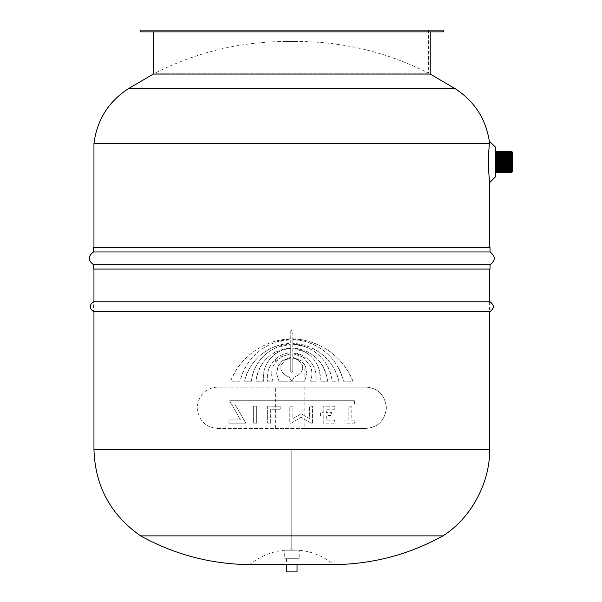 <?xml version="1.0" encoding="UTF-8"?>
<svg xmlns="http://www.w3.org/2000/svg" width="602" height="602" viewBox="0 0 602 602"><rect width="100%" height="100%" fill="white"/><g stroke="black" fill="none" stroke-linecap="round" stroke-linejoin="round"><path stroke-width="0.45" stroke-dasharray="3.01 2.26" d="M490.02 311.573L93.521 311.573L93.521 301.775L490.02 301.775L490.02 311.573M297.034 571.9L286.484 571.9M286.484 558.716L297.034 558.716L286.484 558.716L286.484 564.631M299.232 558.716L284.287 558.716L299.232 558.716L299.232 550.22L284.287 550.228L299.232 550.22C312.205 551.598 323.748 556.398 333.869 564.631L249.672 564.631C259.786 556.398 271.321 551.598 284.287 550.228L284.287 558.716M490.02 264.684L93.521 264.684M490.02 269.079L93.521 269.079M490.02 251.952L93.521 251.952M490.02 247.557L93.521 247.557M93.957 247.557L489.584 247.557L93.957 247.557M93.957 269.079L489.584 269.079L93.957 269.079M93.957 301.775L93.957 311.573M217.789 428.428L275.618 428.428L275.618 387.086L217.789 387.086C205.493 388.027 198.6 394.912 197.117 407.757C198.6 420.602 205.493 427.495 217.789 428.428L365.738 428.428C378.033 427.495 384.926 420.602 386.409 407.757C384.926 394.912 378.033 388.027 365.738 387.086L304.191 387.086L304.191 428.428L365.738 428.428C377.973 427.54 384.866 420.647 386.409 407.757C384.851 394.859 377.958 387.966 365.738 387.086L217.789 387.086C205.56 387.966 198.675 394.859 197.117 407.757C198.66 420.647 205.553 427.54 217.789 428.428M275.618 346.338C259.447 352.674 249.1 364.308 244.57 381.239L251.343 381.239C253.653 365.723 261.742 354.593 275.618 347.851L275.618 346.338L290.751 343.388L290.751 339.52L275.618 342.275L275.618 341.086C254.255 347.399 239.242 360.786 230.566 381.239L240.047 381.239C245.165 362.05 257.024 349.062 275.618 342.275M275.618 351.944C264.173 358.243 257.588 368.01 255.858 381.239L263.533 381.239C262.495 369.839 266.52 360.681 275.618 353.765L275.618 351.944L290.751 347.798C270.908 350.341 259.274 361.493 255.858 381.239L263.533 381.239C260.967 365.316 274.286 348.889 290.751 348.55C285.28 348.851 280.231 350.59 275.618 353.765M304.191 341.183C324.756 347.226 337.85 360.583 343.471 381.239L352.96 381.239C343.629 359.447 327.375 345.759 304.191 340.19L304.191 341.183L292.768 339.52C316.772 340.341 338.173 357.648 343.471 381.239L352.96 381.239C343.494 356.745 319.293 339.769 292.768 338.768L304.191 340.19M304.191 346.368C320.204 352.531 329.535 364.157 332.184 381.239L338.956 381.239C333.944 362.848 322.348 350.815 304.191 345.149L304.191 346.368L292.768 344.156C312.822 344.991 330.159 361.162 332.184 381.239L338.956 381.239C334.118 359.793 314.575 344.073 292.768 343.388L304.191 345.149M304.191 351.545C315.757 358.122 321.024 368.018 319.986 381.239L327.669 381.239C325.629 366.422 317.803 356.098 304.191 350.259L304.191 351.545L292.768 348.55C309.24 348.889 322.559 365.316 319.986 381.239L327.669 381.239C324.252 361.493 312.619 350.341 292.768 347.798L304.191 350.259M275.618 359.055A24.569 24.516 -150.5 0 1 276.634 358.213C269.493 364.263 266.483 371.938 267.604 381.239L273.022 381.239C271.209 376.273 271.209 371.306 273.022 366.34L275.618 361.689L275.618 359.055C269.177 365.105 266.505 372.503 267.604 381.239L273.022 381.239C271.209 376.273 271.209 371.306 273.022 366.34L280.449 357.061L275.618 361.689M304.191 381.239L291.759 381.239L304.635 381.239L306.892 373.564L305.538 366.34L304.191 364.127L304.191 381.239L304.635 381.239L306.892 373.564L305.538 366.34L301.474 360.922L304.191 364.127M304.191 357.881A20.227 20.197 -20.9 0 0 303.069 357.061L310.504 366.34C312.318 371.306 312.318 376.273 310.504 381.239L315.922 381.239C317.036 371.938 314.026 364.263 306.892 358.213L304.191 356.294L304.191 357.881L310.504 366.34C312.318 371.306 312.318 376.273 310.504 381.239L315.922 381.239C317.036 371.938 314.026 364.263 306.892 358.213C302.738 354.879 298.028 353.081 292.768 352.81L304.191 356.294M442.921 535.878L140.62 535.878M512.821 153.186L512.821 170.765L512.821 153.186L495.438 153.186L495.438 170.765L495.438 153.186M496.116 172.262L496.116 151.689M495.438 151.32L495.438 172.631L495.438 151.32M496.996 172.262L496.996 151.689M497.877 172.262L497.877 151.689M498.757 172.262L498.757 151.689M499.63 172.262L499.63 151.689M500.51 172.262L500.51 151.689M501.391 172.262L501.391 151.689M502.271 172.262L502.271 151.689M503.152 172.262L503.152 151.689M504.032 172.262L504.032 151.689M504.905 172.262L504.905 151.689M505.785 172.262L505.785 151.689M506.666 172.262L506.666 151.689M507.546 172.262L507.546 151.689M508.427 172.262L508.427 151.689M509.307 172.262L509.307 151.689M510.18 172.262L510.18 151.689M511.06 151.689L511.06 172.262M511.941 172.262L511.941 151.689M512.821 152.569L512.821 171.382M488.598 155.248L488.598 168.703L488.598 155.248L489.366 143.479C489.283 140.394 489.291 140.394 489.366 143.479L93.957 143.479M488.598 170.118L488.598 153.834M488.598 168.703L489.584 182.662M495.438 176.853L495.438 147.099M128.181 88.81L455.36 88.81M354.375 420.143L351.199 420.143L351.199 406.199L348.159 406.199L348.159 420.143L344.984 420.143L344.984 423.183L354.375 423.183L354.375 420.143L351.199 420.143L351.199 406.199L348.159 406.199L348.159 420.143L344.984 420.143L344.984 423.183L354.375 423.183L354.375 420.143M334.652 406.199L323.236 406.199L323.236 412.551L320.452 412.551L320.452 415.591L323.236 415.591L323.236 423.183L334.652 423.183L334.652 420.143L326.276 420.143L326.276 415.591L331.612 415.591L331.612 412.551L326.276 412.551L326.276 409.24L334.652 409.24L334.652 406.199L323.236 406.199L323.236 412.551L320.452 412.551L320.452 415.591L323.236 415.591L323.236 423.183L334.652 423.183L334.652 420.143L326.276 420.143L326.276 415.591L331.612 415.591L331.612 412.551L326.276 412.551L326.276 409.24L334.652 409.24L334.652 406.199M312.453 423.183L312.453 406.199L309.42 406.199L309.42 418.593L301.12 413.8L292.828 418.593L292.828 406.199L289.788 406.199L289.788 423.183L290.947 423.183L301.12 417.306L311.302 423.183L312.453 423.183L312.453 406.199L309.42 406.199L309.42 418.593L301.12 413.8L292.828 418.593L292.828 406.199L289.788 406.199L289.788 423.183L290.947 423.183L301.12 417.306L311.302 423.183L312.453 423.183M256.685 423.183L256.685 406.199L253.645 406.199L253.645 423.183L256.685 423.183L256.685 406.199L253.645 406.199L253.645 423.183L256.685 423.183M229.618 400.736L240.491 419.895L228.903 419.895L228.903 423.183L245.842 423.183L234.78 404.032L354.443 404.032L354.443 400.736L229.618 400.736L240.491 419.895L228.903 419.895L228.903 423.183L245.842 423.183L234.78 404.032L354.443 404.032L354.443 400.736L229.618 400.736M267.642 406.199L267.642 423.183L270.682 423.183L270.682 409.24L280.216 409.24L280.216 406.199L267.642 406.199L267.642 423.183L270.682 423.183L270.682 409.24L280.216 409.24L280.216 406.199L267.642 406.199M275.618 341.086L290.751 338.768C264.233 339.769 240.032 356.745 230.566 381.239L240.047 381.239C245.345 357.648 266.746 340.341 290.751 339.52L290.751 343.388C268.951 344.073 249.409 359.793 244.57 381.239L251.343 381.239C253.367 361.162 270.704 344.991 290.751 344.156L275.618 347.851M291.759 381.239L278.892 381.239L276.634 373.564L277.989 366.34L282.052 360.922L290.751 357.189L290.751 353.728L280.449 357.061L290.751 353.728L290.751 357.189L282.052 360.922L277.989 366.34L276.634 373.564L278.892 381.239L291.759 381.239L294.243 377.176L297.862 375.37L300.797 372.886L302.603 369.5L302.603 365.437L298.314 360.019L292.768 357.964L292.768 371.351C292.098 372.653 291.428 372.653 290.751 371.351L290.751 357.964L285.213 360.019L280.923 365.437L280.923 369.5L282.729 372.886L285.664 375.37L289.276 377.176L291.759 381.239L289.276 377.176L285.664 375.37L282.729 372.886L280.923 369.5L280.923 365.437L285.213 360.019L290.751 357.964L290.751 371.351C291.428 372.653 292.098 372.653 292.768 371.351L292.768 357.964L298.314 360.019L302.603 365.437L302.603 369.5L300.797 372.886L297.862 375.37L294.243 377.176L291.759 381.239M276.634 358.213C280.788 354.879 285.498 353.081 290.751 352.81L290.751 348.55L290.751 352.81C285.498 353.081 280.788 354.879 276.634 358.213M290.751 347.798L290.751 344.156L290.751 347.798M290.751 338.768L290.751 331.536C291.428 330.235 292.098 330.235 292.768 331.536L292.768 338.768L292.768 331.536C292.098 330.235 291.428 330.235 290.751 331.536L290.751 338.768M292.768 339.52L292.768 343.388L292.768 339.52M292.768 344.156L292.768 347.798L292.768 344.156M292.768 348.55L292.768 352.81L292.768 348.55M303.069 357.061L292.768 353.728L292.768 357.189L301.474 360.922L292.768 357.189L292.768 353.728L303.069 357.061M275.618 387.086L304.191 387.086M304.191 428.428L275.618 428.428M155.06 30.1L428.481 30.1L155.06 30.1L155.06 73.151L428.481 73.151L155.06 73.151C198.028 51.366 243.599 40.823 291.767 41.538M430.242 74.061L153.299 74.061M140.115 31.861L443.426 31.861M153.299 31.861L430.242 31.861L153.299 31.861M140.115 30.1L443.426 30.1M289.509 549.919L291.759 549.919L291.767 449.498L291.759 549.919L294.032 549.919L289.509 549.919L294.032 549.919M93.957 449.498L489.584 449.498M297.034 558.716L297.034 564.631M489.584 301.775L489.584 311.573M495.438 170.765L512.821 170.765M428.481 30.1L428.481 73.151C387.229 52.193 343.464 41.643 297.2 41.485L286.341 41.485L297.2 41.485M292.903 549.912L290.638 549.912L292.903 549.912"/><path stroke-width="0.9" d="M93.521 311.573L490.02 311.573C494.392 308.307 494.392 305.041 490.02 301.775L93.521 301.775C89.149 305.041 89.149 308.307 93.521 311.573M286.484 564.631L286.484 571.9L297.034 571.9L297.034 564.631M93.521 264.684L490.02 264.684L490.02 269.079L93.521 269.079L93.521 264.684C87.839 260.44 87.839 256.196 93.521 251.952L490.02 251.952C495.702 256.196 495.702 260.44 490.02 264.684M93.521 251.952L93.521 247.557L490.02 247.557L490.02 251.952M93.957 269.079L93.957 301.775M93.957 311.573L93.957 449.498C95.086 486.085 110.64 514.876 140.62 535.878L442.921 535.878C408.976 554.585 372.623 564.164 333.869 564.631L249.672 564.631C210.911 564.179 174.557 554.6 140.62 535.878M489.584 311.573L489.584 449.498C490.291 482.48 470.892 518.39 442.921 535.878M510.18 151.689L496.116 151.689L496.116 172.262L511.06 172.262L511.06 151.689L510.18 151.689L510.18 172.262M496.116 151.689L495.438 151.32M496.996 151.689L496.996 172.262M497.877 151.689L497.877 172.262M498.757 151.689L498.757 172.262M499.63 151.689L499.63 172.262M500.51 151.689L500.51 172.262M501.391 151.689L501.391 172.262M502.271 151.689L502.271 172.262M503.152 151.689L503.152 172.262M504.032 151.689L504.032 172.262M504.905 151.689L504.905 172.262M505.785 151.689L505.785 172.262M506.666 151.689L506.666 172.262M507.546 151.689L507.546 172.262M508.427 151.689L508.427 172.262M509.307 151.689L509.307 172.262M511.941 172.262L512.821 171.382L512.821 152.569L511.941 151.689L511.941 172.262L511.06 172.262M511.941 151.689L511.06 151.689M489.584 182.662L495.438 176.853L495.438 147.099L489.298 141.161C485.724 118.692 474.414 101.241 455.36 88.81L128.181 88.81C108.39 101.783 96.982 120.009 93.957 143.479L489.343 143.479C489.283 140.394 489.291 140.394 489.366 143.479L488.598 153.834L488.598 170.118L489.584 182.662L489.584 247.557M93.957 143.479L93.957 247.557M128.181 88.81L153.299 74.061L430.242 74.061L455.36 88.81M443.426 31.861L140.115 31.861L140.115 30.1L443.426 30.1L443.426 31.861M153.299 31.861L153.299 74.061M489.584 449.498L93.957 449.498M489.584 269.079L489.584 301.775M495.438 172.631L496.116 172.262M430.242 31.861L430.242 74.061"/></g></svg>
